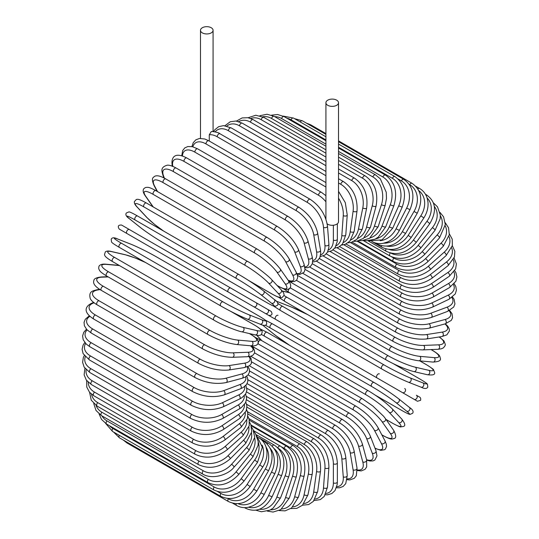 <?xml version="1.0" encoding="UTF-8"?>
<svg xmlns="http://www.w3.org/2000/svg" width="539" height="539" viewBox="0 0 539 539"><rect width="100%" height="100%" fill="white"/><g stroke="black" fill="none" stroke-linecap="round" stroke-linejoin="round"><path stroke-width="0.81" d="M308.369 338.276A2.331 1.347 -60 0 1 308.342 338.263L417.462 401.259L420.575 400.329C421.363 397.27 418.803 396.744 419.686 397.155L416.371 395.242A2.331 1.907 120 0 1 416.856 398.213A2.331 1.907 120 0 1 414.04 399.284L409.687 396.771A2.331 1.347 120 0 0 409.701 396.778M209.267 134.817L211.234 131.644L211.827 131.449C216.334 132.008 219.056 132.789 220 133.78A2.331 1.347 -60 0 0 218.201 134.406A2.331 1.347 -60 0 0 217.177 136.751A21.008 12.127 -120 0 0 209.267 134.817L209.267 141.056M202.327 27.738A6.3 3.638 0 0 0 200.481 30.312A6.3 3.638 0 0 0 204.369 33.674A6.3 3.638 0 0 0 211.234 32.886A6.3 3.638 0 0 0 213.08 30.312A6.3 3.638 0 0 0 209.193 26.95A6.3 3.638 0 0 0 202.327 27.738M327.186 223.847A6.3 3.638 0 0 0 336.673 224.231A6.3 3.638 0 0 0 338.519 221.657L338.519 102.733A6.3 3.638 0 0 0 334.631 99.371A6.3 3.638 0 0 0 327.766 100.16A6.3 3.638 0 0 0 325.92 102.733A6.3 3.638 0 0 0 329.807 106.095A6.3 3.638 0 0 0 336.673 105.307A6.3 3.638 0 0 0 338.519 102.733M228.32 292.057L126.982 233.549A2.331 1.347 -60 0 1 126.982 230.854A2.331 1.347 -60 0 1 129.313 229.506L230.658 288.015A2.331 1.347 120 0 0 228.32 289.362A2.331 1.347 120 0 0 228.32 292.057L253.68 306.698A2.331 1.907 -60 0 0 256.497 305.633A2.331 1.907 -60 0 0 256.012 302.655L271.023 311.32M265.35 313.435L253.68 306.698L265.35 313.435A2.331 1.907 -60 0 0 268.166 312.371A2.331 1.907 -60 0 0 267.688 309.393L271.117 311.38C272.828 314.19 272.04 315.531 268.752 315.396L265.35 313.435M126.982 233.549L260.997 310.922A2.331 1.347 120 0 0 261.017 310.936L159.659 252.414A2.331 1.347 120 0 0 159.685 252.427M246.579 391.927L321.338 435.094C331.101 441.791 336.444 451.042 337.36 462.839L337.36 481.9A2.331 1.347 180 0 1 335.918 483.146A2.331 1.347 180 0 1 333.371 482.856L333.371 463.796A21.008 12.127 -120 0 0 318.522 438.066L246.438 396.448M326.041 493.414A21.008 12.127 -120 0 0 333.371 482.856M321.338 435.094A2.331 1.347 120 0 0 319.539 435.714A2.331 1.347 120 0 0 318.522 438.066M337.36 462.839A2.331 1.347 180 0 1 335.918 464.086A2.331 1.347 180 0 1 333.371 463.796M336.424 487.782L339.617 487.795L343.121 486.461L345.755 483.611L347.237 475.513A2.331 1.462 175.5 0 1 345.856 476.988A2.331 1.462 175.5 0 1 343.262 476.813L341.827 458.655A21.008 11.023 -124.2 0 0 325.677 433.74L246.862 388.242M336.767 486.683A21.008 11.023 -124.2 0 0 343.262 476.813M347.237 475.513L345.795 457.355A2.331 1.462 175.5 0 1 344.414 458.83A2.331 1.462 175.5 0 1 341.827 458.655M345.795 457.355C344.057 446.151 338.283 437.23 328.487 430.607A2.331 1.347 120 0 0 326.621 431.301A2.331 1.347 120 0 0 325.677 433.74M347.096 479.703L349.831 479.919L354.258 478.342L356.333 475.701L357.02 468.155A2.331 1.563 170.5 0 1 355.727 469.867A2.331 1.563 170.5 0 1 353.092 469.813L350.222 452.699A21.008 9.837 -128 0 0 332.792 428.721L247.913 379.719M347.21 478.848A21.008 9.837 -128 0 0 353.092 469.813M357.02 468.155L354.15 451.042A2.331 1.563 170.5 0 1 352.863 452.753A2.331 1.563 170.5 0 1 350.222 452.699M354.15 451.042C351.596 440.511 345.405 431.968 335.581 425.426A2.331 1.347 120 0 0 333.654 426.201A2.331 1.347 120 0 0 332.792 428.721M357.263 470.5L361.238 470.931L365.031 469.361L366.675 466.909L366.628 459.888A2.331 1.651 165 0 1 365.462 461.835A2.331 1.651 165 0 1 362.781 461.91L358.509 445.969A21.008 8.577 -131.6 0 0 339.806 423.041L249.577 370.947M357.229 469.887A21.008 8.577 -131.6 0 0 362.781 461.91M366.628 459.888L362.356 443.947A2.331 1.651 165 0 1 361.191 445.888A2.331 1.651 165 0 1 358.509 445.969M362.356 443.947C359.001 434.151 352.405 426.039 342.568 419.605A2.331 1.347 120 0 0 340.574 420.454A2.331 1.347 120 0 0 339.806 423.041M366.682 460.104L369.963 461L373.001 460.906L374.874 460.043L376.97 455.9L375.986 450.772A2.331 1.725 158.9 0 1 374.982 452.942A2.331 1.725 158.9 0 1 372.254 453.164L366.608 438.51A21.008 7.25 -134.9 0 0 346.678 416.748L251.814 361.986M366.574 459.693A21.008 7.25 -134.9 0 0 372.254 453.164M375.986 450.772L370.34 436.125A2.331 1.725 158.9 0 1 369.343 438.295A2.331 1.725 158.9 0 1 366.608 438.51M370.34 436.125C366.203 427.137 359.223 419.483 349.393 413.184A2.331 1.347 120 0 0 347.338 414.107A2.331 1.347 120 0 0 346.678 416.748M375.043 448.333L380.817 450.341L384.543 449.735L385.459 448.98L386.53 446.454L386.308 444.123L385.008 440.882A2.331 1.792 152.2 0 1 384.219 443.267A2.331 1.792 152.2 0 1 381.45 443.637L374.477 430.391A21.008 5.868 -138.1 0 0 353.341 409.896L254.603 352.883M374.949 448.091A21.008 5.868 -138.1 0 0 381.45 443.637M385.008 440.882L378.034 427.636A2.331 1.792 152.2 0 1 377.246 430.021A2.331 1.792 152.2 0 1 374.477 430.391M378.034 427.636C373.15 419.51 365.813 412.362 356.003 406.204A2.331 1.347 120 0 0 353.894 407.208A2.331 1.347 120 0 0 353.341 409.896M356.003 406.204L254.664 347.695A2.331 1.347 120 0 0 253.162 348.046M381.801 434.784L382.865 435.397A2.331 1.347 120 0 0 383.128 435.64C392.298 440.525 391.833 438.766 393.908 438.591C396.381 438.194 396.293 435.424 393.632 430.284A2.331 1.839 144.9 0 1 393.093 432.878A2.331 1.839 144.9 0 1 390.29 433.403L382.036 421.666A21.008 4.44 -141.2 0 0 359.756 402.518L258.417 344.01A21.008 4.44 -141.2 0 0 257.864 343.7M382.865 435.397A21.008 4.44 -141.2 0 0 390.29 433.403M393.632 430.284L385.378 418.547A2.331 1.839 144.9 0 1 384.846 421.134A2.331 1.839 144.9 0 1 382.036 421.666M385.378 418.547L383.6 416.249L372.793 405.975L362.349 398.725A2.331 1.347 120 0 0 360.18 399.81A2.331 1.347 120 0 0 359.756 402.518M362.349 398.725L261.011 340.21A2.331 1.347 120 0 0 258.841 341.302A2.331 1.347 120 0 0 258.417 344.01M385.991 419.416L392.379 423.102A2.331 1.347 120 0 0 392.56 423.25C397.957 426.086 400.666 427.292 400.686 426.875L403.361 426.477C405.658 425.951 405.126 423.486 401.771 419.079A2.331 1.88 137 0 1 401.542 421.842A2.331 1.88 137 0 1 398.712 422.549L389.246 412.402A21.008 2.978 -144.2 0 0 365.866 394.689L264.528 336.181A21.008 2.978 -144.2 0 0 261.449 334.51M392.379 423.102A21.008 2.978 -144.2 0 0 398.712 422.549M256.908 335.245A21.008 2.978 -144.2 0 0 258.194 336.74L261.927 340.742M401.771 419.079L392.304 408.933A2.331 1.88 137 0 1 392.069 411.695A2.331 1.88 137 0 1 389.246 412.402M368.575 390.943A2.331 1.347 120 0 0 368.386 390.795A2.331 1.347 120 0 0 366.163 391.974A2.331 1.347 120 0 0 365.866 394.689M267.229 332.435A2.331 1.347 120 0 0 267.048 332.287A2.331 1.347 120 0 0 264.817 333.466A2.331 1.347 120 0 0 264.528 336.181M256.746 335.218L257.837 336.457A2.331 1.88 -43 0 0 258.194 336.74M375.319 395.175L401.339 410.192A2.331 1.347 120 0 0 401.434 410.26C408.65 414.363 409.627 414.35 410.058 414.39L412.658 413.278C413.784 411.486 412.685 409.519 409.37 407.363A2.331 1.9 128.6 0 1 409.478 410.26A2.331 1.9 128.6 0 1 406.649 411.142L396.037 402.667A21.008 1.496 -147.1 0 0 371.634 386.463L270.295 327.955A21.008 1.496 -147.1 0 0 265.235 325.206M409.175 407.235A2.331 1.9 128.6 0 1 409.37 407.363L398.759 398.887A2.331 1.9 128.6 0 1 398.873 401.784A2.331 1.9 128.6 0 1 396.037 402.667M401.339 410.192A21.008 1.496 -147.1 0 0 406.649 411.142M262.749 325.051A21.008 1.496 -147.1 0 0 264.986 327.011L275.597 335.48A21.008 1.496 -147.1 0 0 289.901 345.486M373.958 382.441L272.822 324.047A2.331 1.347 120 0 0 272.727 323.979L374.066 382.488A2.331 1.347 120 0 1 374.16 382.555A21.008 1.496 32.9 0 1 398.564 398.759A2.331 1.9 128.6 0 1 398.759 398.887C391.968 393.665 383.741 388.195 374.066 382.488A2.331 1.347 120 0 0 371.782 383.748A2.331 1.347 120 0 0 371.634 386.463M265.424 320.213L272.727 323.979A2.331 1.347 120 0 0 270.443 325.239A2.331 1.347 120 0 0 270.295 327.955M262.634 325.024L264.797 326.877A2.331 1.9 -51.4 0 0 264.986 327.011M275.234 335.191A2.331 1.9 -51.4 0 0 275.402 335.352A2.331 1.9 -51.4 0 0 275.597 335.48M409.687 396.771L402.363 392.547A2.331 1.907 120 0 0 405.187 391.476A2.331 1.907 120 0 0 404.701 388.504M271.299 316.871A2.331 1.907 -60 0 0 271.312 316.885L308.342 338.263M379.341 373.864A2.331 1.347 120 0 0 377.01 375.211A2.331 1.347 120 0 0 377.01 377.906L275.665 319.398A2.331 1.347 120 0 1 275.665 316.703A2.331 1.347 120 0 1 278.003 315.355M271.312 316.885L267.896 314.911M277.821 303.417A21.008 1.496 27.1 0 0 282.732 306.415L384.071 364.923A21.008 1.496 27.1 0 0 410.307 377.96L422.947 382.906A2.331 1.9 111.4 0 1 423.6 385.803A2.331 1.9 111.4 0 1 421.033 387.157C424.557 388.956 426.814 388.915 427.804 387.049L427.467 384.24C427.218 383.889 426.74 383.034 419.578 378.836A2.331 1.347 120 0 0 419.47 378.789L393.443 363.758M422.947 382.906A21.008 1.496 27.1 0 0 419.47 378.789M381.747 368.952L280.61 310.565A2.331 1.347 120 0 1 280.502 310.511L381.841 369.02A2.331 1.347 120 0 0 381.949 369.074A21.008 1.496 -152.9 0 0 408.185 382.104M307.729 314.641A21.008 1.496 27.1 0 0 291.895 307.25L279.256 302.298A21.008 1.496 27.1 0 0 276.446 301.335M410.307 377.96A2.331 1.9 111.4 0 1 410.954 380.857A2.331 1.9 111.4 0 1 408.394 382.205L421.033 387.157M384.071 364.923A2.331 1.347 120 0 0 381.794 366.412A2.331 1.347 120 0 0 381.841 369.02C391.624 374.544 400.47 378.937 408.394 382.205M282.732 306.415A2.331 1.347 120 0 0 280.448 307.904A2.331 1.347 120 0 0 280.502 310.511L273.576 306.064M279.256 302.298A2.331 1.9 -68.6 0 0 279.047 302.197L276.366 301.254M291.895 307.25A2.331 1.9 -68.6 0 0 291.687 307.149A2.331 1.9 -68.6 0 0 291.464 307.082M283.986 295.48A21.008 2.978 24.2 0 0 286.97 297.312L388.309 355.821A21.008 2.978 24.2 0 0 415.333 367.207L428.855 370.333A2.331 1.88 103 0 1 429.664 373.136A2.331 1.88 103 0 1 427.38 374.72C432.878 375.427 435.283 374.652 434.589 372.395L433.592 369.882C433.942 369.653 431.544 367.915 426.389 364.66A2.331 1.347 120 0 0 426.167 364.573L419.78 360.881M428.855 370.333A21.008 2.978 24.2 0 0 426.167 364.573M289.625 292.785L284.282 291.545A21.008 2.978 24.2 0 0 282.355 291.181M415.333 367.207A2.331 1.88 103 0 1 416.142 370.01A2.331 1.88 103 0 1 413.864 371.593L427.38 374.72M388.309 355.821A2.331 1.347 120 0 0 386.099 357.431A2.331 1.347 120 0 0 386.2 359.951C396.131 365.435 405.348 369.316 413.864 371.593M286.97 297.312A2.331 1.347 120 0 0 284.76 298.923A2.331 1.347 120 0 0 284.855 301.442L386.2 359.951M284.282 291.545A2.331 1.88 -77 0 0 283.864 291.383L282.254 291.06M290.144 287.779A21.008 4.44 21.2 0 0 290.696 288.102L392.035 346.611A21.008 4.44 21.2 0 0 419.753 356.34L434.05 357.613A2.331 1.839 95.1 0 1 434.993 360.308A2.331 1.839 95.1 0 1 433.012 362.067C438.8 361.804 441.239 360.497 440.343 358.152C439.46 356.266 441.219 355.794 432.399 350.289A2.331 1.347 120 0 0 432.056 350.188L430.991 349.575M434.05 357.613A21.008 4.44 21.2 0 0 432.056 350.188M419.753 356.34A2.331 1.839 95.1 0 1 420.696 359.028A2.331 1.839 95.1 0 1 418.722 360.786L433.012 362.067M392.035 346.611A2.331 1.347 120 0 0 389.899 348.335A2.331 1.347 120 0 0 390.041 350.761C400.133 356.212 409.687 359.553 418.722 360.786M290.696 288.102A2.331 1.347 120 0 0 288.56 289.827A2.331 1.347 120 0 0 288.702 292.253L390.041 350.761M296.47 280.361L395.215 337.374A21.008 5.868 18.1 0 0 423.533 345.425L438.49 344.839A21.008 5.868 18.1 0 0 439.096 336.983M438.49 344.839A2.331 1.792 87.8 0 1 439.554 347.426A2.331 1.792 87.8 0 1 437.884 349.306L441.34 348.807L443.469 347.83L445.126 345.64L445.315 344.468L443.981 340.944L439.352 336.942M423.533 345.425A2.331 1.792 87.8 0 1 424.597 348.005A2.331 1.792 87.8 0 1 422.92 349.885L437.884 349.306M395.215 337.374A2.331 1.347 120 0 0 393.16 339.186A2.331 1.347 120 0 0 393.349 341.524C403.583 346.934 413.447 349.723 422.92 349.885M291.559 281.533A2.331 1.347 120 0 0 292.01 283.015L393.349 341.524M302.958 273.401L397.816 328.17A21.008 7.25 14.9 0 0 426.632 334.551L442.142 332.118A21.008 7.25 14.9 0 0 444.951 323.932M442.142 332.118A2.331 1.725 81.1 0 1 443.321 334.591A2.331 1.725 81.1 0 1 441.94 336.538L446.871 334.834L449.411 330.946L449.216 328.891L447.781 326.21L445.362 323.818M426.632 334.551A2.331 1.725 81.1 0 1 427.811 337.023A2.331 1.725 81.1 0 1 426.43 338.977L441.94 336.538M397.816 328.17A2.331 1.347 120 0 0 395.862 330.063A2.331 1.347 120 0 0 396.084 332.307C406.46 337.663 416.573 339.887 426.43 338.977M309.595 266.98L399.83 319.075A21.008 8.577 11.6 0 0 429.037 323.804L444.978 319.533A21.008 8.577 11.6 0 0 449.108 310.74M444.978 319.533A2.331 1.651 75 0 1 446.252 321.898A2.331 1.651 75 0 1 445.153 323.878L451.258 320.409L452.558 317.761L452.026 313.691L449.661 310.464M429.037 323.804A2.331 1.651 75 0 1 430.311 326.169A2.331 1.651 75 0 1 429.212 328.15L445.153 323.878M399.83 319.075A2.331 1.347 120 0 0 397.977 321.035A2.331 1.347 120 0 0 398.24 323.184C408.724 328.487 419.052 330.137 429.212 328.15M316.366 261.152L401.238 310.161A21.008 9.837 8 0 0 430.722 313.267L446.979 307.19A21.008 9.837 8 0 0 451.864 297.582M446.979 307.19A2.331 1.563 69.5 0 1 448.34 309.453A2.331 1.563 69.5 0 1 447.511 311.421L453.697 307.055L454.95 303.942L454.101 299.313L452.544 297.056M430.722 313.267A2.331 1.563 69.5 0 1 432.089 315.524A2.331 1.563 69.5 0 1 431.254 317.498L447.511 311.421M401.238 310.161A2.331 1.347 120 0 0 399.493 312.169A2.331 1.347 120 0 0 399.79 314.224C410.361 319.459 420.851 320.55 431.254 317.498M323.218 255.985L402.033 301.49A21.008 11.023 4.2 0 0 431.685 303.012L448.125 295.183A21.008 11.023 4.2 0 0 453.427 284.619M448.125 295.183A2.331 1.462 64.5 0 1 449.573 297.339A2.331 1.462 64.5 0 1 448.987 299.273L455.26 293.937L456.412 290.231L455.819 286.532L454.209 283.77M431.685 303.012A2.331 1.462 64.5 0 1 433.134 305.168A2.331 1.462 64.5 0 1 432.547 307.102L448.987 299.273M402.033 301.49A2.331 1.347 120 0 0 400.389 303.524A2.331 1.347 120 0 0 400.72 305.492C411.358 310.659 421.97 311.198 432.547 307.102M330.117 251.511L402.202 293.128A21.008 12.127 0 0 0 431.907 293.128L448.414 283.602A21.008 12.127 0 0 0 453.892 271.966M448.414 283.602A2.331 1.347 60 0 1 449.937 285.657A2.331 1.347 60 0 1 449.58 287.523L455.886 281.223L456.904 276.898L455.92 272.707L454.714 270.726M431.907 293.128A2.331 1.347 60 0 1 433.437 295.183A2.331 1.347 60 0 1 433.08 297.056L449.58 287.523M402.202 293.128A2.331 1.347 120 0 0 400.672 295.183A2.331 1.347 120 0 0 401.036 297.056C411.715 302.163 422.394 302.163 433.08 297.056M337.003 247.765L401.744 285.144A21.008 13.138 -4.5 0 0 431.395 283.682L447.842 272.525A21.008 13.138 -4.5 0 0 453.292 259.704M447.842 272.525A2.331 1.226 55.8 0 1 449.438 274.486A2.331 1.226 55.8 0 1 449.29 276.271L455.623 268.887L456.398 263.908L454.094 258.006M431.395 283.682A2.331 1.226 55.8 0 1 432.992 285.643A2.331 1.226 55.8 0 1 432.851 287.428L449.29 276.271M401.744 285.144A2.331 1.347 120 0 0 400.336 287.199A2.331 1.347 120 0 0 400.72 288.978C411.425 294.024 422.131 293.512 432.851 287.428M343.835 244.78L400.666 277.592A21.008 14.048 -9.5 0 0 430.149 274.742L446.407 262.048A21.008 14.048 -9.5 0 0 451.655 247.893M446.407 262.048A2.331 1.091 52 0 1 448.071 263.915A2.331 1.091 52 0 1 448.131 265.606L454.451 256.982L454.862 251.342L452.329 245.717M430.149 274.742A2.331 1.091 52 0 1 431.82 276.608A2.331 1.091 52 0 1 431.874 278.299L448.131 265.606M400.666 277.592A2.331 1.347 120 0 0 399.379 279.64A2.331 1.347 120 0 0 399.79 281.324C410.496 286.324 421.195 285.313 431.874 278.299M350.545 242.577L398.981 270.538A21.008 14.856 -15 0 0 428.182 266.387L444.123 252.252A21.008 14.856 -15 0 0 448.974 236.594M444.123 252.252A2.331 0.95 48.4 0 1 445.861 254.024A2.331 0.95 48.4 0 1 446.097 255.594L452.356 245.582L452.228 239.168L449.398 233.933M428.182 266.387A2.331 0.95 48.4 0 1 429.913 268.159A2.331 0.95 48.4 0 1 430.156 269.729L446.097 255.594M398.981 270.538A2.331 1.347 120 0 0 397.809 272.559A2.331 1.347 120 0 0 398.24 274.156C408.946 279.101 419.585 277.632 430.156 269.729M357.094 241.169L396.691 264.029A21.008 15.543 -21.1 0 0 425.5 258.68L441.01 243.204A21.008 15.543 -21.1 0 0 445.214 225.868M441.01 243.204A2.331 0.808 45.1 0 1 442.809 244.888A2.331 0.808 45.1 0 1 443.226 246.323L449.317 234.755L448.522 227.748L445.275 222.762M425.5 258.68A2.331 0.808 45.1 0 1 427.299 260.357A2.331 0.808 45.1 0 1 427.717 261.799L443.226 246.323M396.691 264.029A2.331 1.347 120 0 0 396.084 267.512C406.777 272.431 417.321 270.524 427.717 261.799M391.597 256.833L393.82 258.114A21.008 16.116 -27.8 0 0 422.131 251.673L437.095 234.977A21.008 16.116 -27.8 0 0 440.35 215.789M437.095 234.977A2.331 0.654 41.9 0 1 438.955 236.567A2.331 0.654 41.9 0 1 439.528 237.861L445.308 224.574L443.563 216.799L439.912 212.319M422.131 251.673A2.331 0.654 41.9 0 1 423.998 253.256A2.331 0.654 41.9 0 1 424.57 254.549L439.528 237.861M393.82 258.114A2.331 1.347 120 0 0 393.349 261.462C404.021 266.347 414.43 264.043 424.57 254.549M390.95 253.155A21.008 16.568 -35.1 0 0 418.102 245.413L432.399 227.633A21.008 16.568 -35.1 0 0 434.333 206.437M432.399 227.633A2.331 0.492 38.8 0 1 434.319 229.129A2.331 0.492 38.8 0 1 435.04 230.274L440.181 218.794L440.309 214.953L437.493 206.848L433.302 202.772M418.102 245.413A2.331 0.492 38.8 0 1 420.029 246.909A2.331 0.492 38.8 0 1 420.75 248.055L435.04 230.274M390.276 252.986A2.331 1.347 120 0 0 390.041 256.038C400.693 260.903 410.934 258.242 420.75 248.055M389.171 249.483A21.008 16.891 -43 0 0 413.44 239.97L426.962 221.233L429.799 223.611C437.041 211.14 435.903 201.532 426.389 194.781A2.331 1.347 120 0 0 425.709 194.7M426.962 221.233A21.008 16.891 -43 0 0 427.124 197.968M413.44 239.97L416.283 242.348L429.799 223.611M386.012 248.957A2.331 1.347 120 0 0 386.2 251.289C396.832 256.146 406.857 253.162 416.283 242.348M386.861 246.134A21.008 17.086 -51.4 0 0 408.185 235.361L420.824 215.809L423.849 217.924C427.124 212.696 428.492 207.353 427.959 201.903L427.003 197.591C425.554 193.555 423.081 190.51 419.578 188.468A2.331 1.347 120 0 0 417.873 189M420.824 215.809A21.008 17.086 -51.4 0 0 418.749 190.563M408.185 235.361L411.203 237.477L423.849 217.924M381.403 245.703A2.331 1.347 120 0 0 381.841 247.253C392.453 252.097 402.242 248.843 411.203 237.477M383.876 243.163A21.008 17.154 -60 0 0 402.363 231.635L414.04 211.423L417.226 213.262C423.256 200.043 421.518 190.058 412.018 183.307A2.331 1.347 120 0 0 409.687 184.655L409.256 184.405M414.04 211.423A21.008 17.154 -60 0 0 409.687 184.655M309.507 124.913A2.331 1.347 -60 0 1 310.68 124.799L325.92 133.591M402.363 231.635L405.557 233.475L417.226 213.262M376.559 243.251A2.331 1.347 120 0 0 377.01 243.951C387.608 248.796 397.122 245.306 405.557 233.475M380.123 240.704A21.008 17.086 -68.6 0 0 396.037 228.819L406.649 208.094L409.99 209.651C415.347 196.209 413.278 186.103 403.772 179.339A2.331 1.347 120 0 0 401.339 180.868L398.105 178.995M406.649 208.094A21.008 17.086 -68.6 0 0 401.339 180.868M300.236 121.949A2.331 1.347 -60 0 1 302.433 120.83L325.92 134.393M396.037 228.819L399.379 230.375L409.99 209.651M375.582 238.885A21.008 16.891 -77 0 0 389.246 226.932L398.712 205.858L402.195 207.124C406.851 193.555 404.418 183.381 394.898 176.597A2.331 1.347 120 0 0 392.379 178.308L338.519 147.214M398.712 205.858A21.008 16.891 -77 0 0 392.379 178.308M325.92 139.938L291.033 119.799A2.331 1.347 -60 0 1 293.553 118.088L325.92 136.778M291.033 119.799A21.008 16.891 -77 0 0 286.964 118.236M389.246 226.932L392.722 228.199L402.195 207.124M370.3 237.827A21.008 16.568 -84.9 0 0 382.036 225.989L390.29 204.719A2.331 0.492 21.2 0 0 392.547 205.642A2.331 0.492 21.2 0 0 393.894 205.689C397.809 192.093 394.999 181.899 385.459 175.108A2.331 1.347 120 0 0 382.865 177.001L338.519 151.398M390.29 204.719A21.008 16.568 -84.9 0 0 382.865 177.001M325.92 144.122L281.52 118.492A2.331 1.347 -60 0 1 284.12 116.599L325.92 140.733M281.52 118.492A21.008 16.568 -84.9 0 0 274.708 116.66M382.036 225.989A2.331 0.492 21.2 0 0 384.294 226.906A2.331 0.492 21.2 0 0 385.641 226.959L393.894 205.689M364.364 237.618A21.008 16.116 -92.2 0 0 374.477 225.996L381.45 204.699A2.331 0.654 18.1 0 0 383.755 205.514A2.331 0.654 18.1 0 0 385.163 205.366L386.49 198.46L386.241 192.221L380.312 178.833L375.535 174.872A2.331 1.347 120 0 0 372.873 176.947L338.519 157.118M381.45 204.699A21.008 16.116 -92.2 0 0 372.873 176.947M325.92 149.842L271.535 118.439A2.331 1.347 -60 0 1 274.196 116.363L325.92 146.224M271.535 118.439A21.008 16.116 -92.2 0 0 262.756 116.801M374.477 225.996A2.331 0.654 18.1 0 0 376.781 226.818A2.331 0.654 18.1 0 0 378.189 226.663L385.163 205.366M357.869 238.299A21.008 15.543 -98.9 0 0 366.608 226.953L372.254 205.79A2.331 0.808 14.9 0 0 374.612 206.504A2.331 0.808 14.9 0 0 376.06 206.147C378.425 192.78 374.8 182.694 365.199 175.896A2.331 1.347 120 0 0 362.484 178.16L338.519 164.328M372.254 205.79A21.008 15.543 -98.9 0 0 362.484 178.16M325.92 157.051L261.139 119.651A2.331 1.347 -60 0 1 263.861 117.387L325.92 153.217M261.139 119.651A21.008 15.543 -98.9 0 0 250.716 118.479M366.608 226.953A2.331 0.808 14.9 0 0 368.966 227.674A2.331 0.808 14.9 0 0 370.414 227.31L376.06 206.147M350.929 239.895A21.008 14.856 -105 0 0 358.509 228.859L362.781 207.98A2.331 0.95 11.6 0 0 365.179 208.6A2.331 0.95 11.6 0 0 366.661 208.02C368.211 194.916 364.169 184.965 354.527 178.173A2.331 1.347 120 0 0 351.765 180.619L338.519 172.972M362.781 207.98A21.008 14.856 -105 0 0 351.765 180.619M325.92 165.695L250.426 122.11A2.331 1.347 -60 0 1 253.189 119.658L325.92 161.653M250.426 122.11A21.008 14.856 -105 0 0 238.703 121.598M358.509 228.859A2.331 0.95 11.6 0 0 360.908 229.473A2.331 0.95 11.6 0 0 362.39 228.9L366.661 208.02M343.646 242.388A21.008 14.048 -110.5 0 0 350.222 231.689L353.092 211.268A2.331 1.091 8 0 0 355.538 211.78A2.331 1.091 8 0 0 357.027 210.985C357.761 198.224 353.288 188.455 343.606 181.677A2.331 1.347 120 0 0 341.942 182.169A2.331 1.347 120 0 0 340.816 184.311L338.519 182.984M353.092 211.268A21.008 14.048 -110.5 0 0 340.816 184.311M325.92 175.707L239.471 125.803A2.331 1.347 -60 0 1 240.603 123.66A2.331 1.347 -60 0 1 242.267 123.168L325.92 171.469M239.471 125.803A21.008 14.048 -110.5 0 0 226.825 126.072M350.222 231.689A2.331 1.091 8 0 0 352.674 232.201A2.331 1.091 8 0 0 354.163 231.406L357.027 210.985M336.107 245.771A21.008 13.138 -115.5 0 0 341.827 235.428L343.262 215.613A21.008 13.138 -115.5 0 0 338.519 198.177M343.262 215.613A2.331 1.226 4.2 0 0 345.762 216.018A2.331 1.226 4.2 0 0 347.237 215L345.304 202.651L338.519 191.332M325.92 187.013L228.361 130.694A2.331 1.347 -60 0 1 229.446 128.444A2.331 1.347 -60 0 1 231.177 127.891L325.92 182.586M228.361 130.694A21.008 13.138 -115.5 0 0 215.162 131.799M341.827 235.428A2.331 1.226 4.2 0 0 344.32 235.833A2.331 1.226 4.2 0 0 345.795 234.815L347.237 215M325.92 201.808A21.008 12.127 -120 0 0 318.522 195.259L217.177 136.751M328.413 249.981A21.008 12.127 -120 0 0 333.371 240.05L333.371 225.235M333.371 240.05A2.331 1.347 0 0 0 335.918 240.34A2.331 1.347 0 0 0 337.36 239.094L337.192 241.728L335.009 247.778L331.862 250.723L327.597 252.003M325.92 195.684L321.338 192.288A2.331 1.347 120 0 0 319.539 192.915A2.331 1.347 120 0 0 318.522 195.259M310.161 199.302A2.331 1.347 120 0 0 308.295 200.003A2.331 1.347 120 0 0 307.351 202.442L206.006 143.933A2.331 1.347 -60 0 1 206.956 141.494A2.331 1.347 -60 0 1 208.822 140.794L310.161 199.302C319.957 205.932 325.724 214.852 327.469 226.057A2.331 1.462 -4.5 0 1 326.088 227.532A2.331 1.462 -4.5 0 1 323.501 227.357A21.008 11.023 -124.2 0 0 307.351 202.442M320.617 254.967A21.008 11.023 -124.2 0 0 324.936 245.514L323.501 227.357M206.006 143.933A21.008 11.023 -124.2 0 0 192.847 146.797M324.936 245.514A2.331 1.462 -4.5 0 0 327.53 245.69A2.331 1.462 -4.5 0 0 328.905 244.214L327.469 226.057M299.071 207.394A2.331 1.347 120 0 0 297.137 208.162A2.331 1.347 120 0 0 296.275 210.682L194.936 152.173A2.331 1.347 -60 0 1 195.798 149.653A2.331 1.347 -60 0 1 197.725 148.885L299.071 207.394C308.887 213.936 315.079 222.472 317.639 233.01A2.331 1.563 -9.5 0 1 316.346 234.714A2.331 1.563 -9.5 0 1 313.711 234.667A21.008 9.837 -128 0 0 296.275 210.682M312.775 260.654A21.008 9.837 -128 0 0 316.575 251.78L313.711 234.667M194.936 152.173A21.008 9.837 -128 0 0 182.445 155.993M316.575 251.78A2.331 1.563 -9.5 0 0 319.216 251.834A2.331 1.563 -9.5 0 0 320.503 250.123L317.639 233.01M288.143 216.496A2.331 1.347 120 0 0 286.155 217.345A2.331 1.347 120 0 0 285.387 219.932L184.042 161.424A2.331 1.347 -60 0 1 184.81 158.837A2.331 1.347 -60 0 1 186.804 157.988L288.143 216.496C297.979 222.93 304.575 231.042 307.931 240.839A2.331 1.651 -15 0 1 306.765 242.779A2.331 1.651 -15 0 1 304.084 242.853A21.008 8.577 -131.6 0 0 285.387 219.932M304.885 266.92A21.008 8.577 -131.6 0 0 308.355 258.801L304.084 242.853M184.042 161.424A21.008 8.577 -131.6 0 0 172.837 166.383M308.355 258.801A2.331 1.651 -15 0 0 311.037 258.72A2.331 1.651 -15 0 0 312.202 256.78L307.931 240.839M277.477 226.542A2.331 1.347 120 0 0 275.422 227.465A2.331 1.347 120 0 0 274.755 230.113L173.417 171.604A2.331 1.347 -60 0 1 174.084 168.956A2.331 1.347 -60 0 1 176.132 168.033L277.477 226.542C287.307 232.848 294.287 240.495 298.424 249.483A2.331 1.725 -21.1 0 1 297.42 251.652A2.331 1.725 -21.1 0 1 294.692 251.868A21.008 7.25 -134.9 0 0 274.755 230.113M296.841 273.596A21.008 7.25 -134.9 0 0 300.338 266.522L294.692 251.868M173.417 171.604A21.008 7.25 -134.9 0 0 163.64 176.213L164.402 178.173M300.338 266.522A2.331 1.725 -21.1 0 0 303.066 266.306A2.331 1.725 -21.1 0 0 304.063 264.137L298.424 249.483M163.64 176.213A2.331 1.725 158.9 0 1 163.014 175.505L163.957 177.944M267.142 237.45A2.331 1.347 120 0 0 265.026 238.46A2.331 1.347 120 0 0 264.474 241.142L163.135 182.633A2.331 1.347 -60 0 1 163.688 179.952A2.331 1.347 -60 0 1 165.796 178.941L267.142 237.45C276.945 243.615 284.289 250.756 289.167 258.882A2.331 1.792 -27.8 0 1 288.378 261.274A2.331 1.792 -27.8 0 1 285.609 261.637A21.008 5.868 -138.1 0 0 264.474 241.142M288.17 280.253A21.008 5.868 -138.1 0 0 292.583 274.883L285.609 261.637M163.135 182.633A21.008 5.868 -138.1 0 0 154.558 185.982L157.509 191.581M292.583 274.883A2.331 1.792 -27.8 0 0 295.352 274.519A2.331 1.792 -27.8 0 0 296.147 272.128L289.167 258.882M154.558 185.982A2.331 1.792 152.2 0 1 153.992 185.396L157.132 191.365M257.218 249.146A2.331 1.347 120 0 0 255.041 250.237A2.331 1.347 120 0 0 254.617 252.946L153.278 194.438A2.331 1.347 -60 0 1 153.703 191.729A2.331 1.347 -60 0 1 155.872 190.638L257.218 249.146C266.98 255.156 274.654 261.765 280.24 268.968A2.331 1.839 -35.1 0 1 279.707 271.562A2.331 1.839 -35.1 0 1 276.898 272.087A21.008 4.44 -141.2 0 0 254.617 252.946M277.086 285.448L277.726 285.818A21.008 4.44 -141.2 0 0 285.151 283.831L276.898 272.087M153.278 194.438A21.008 4.44 -141.2 0 0 145.853 196.432L153.258 206.963M285.151 283.831A2.331 1.839 -35.1 0 0 287.961 283.298A2.331 1.839 -35.1 0 0 288.493 280.711L280.24 268.968M277.726 285.818A2.331 1.347 120 0 0 277.989 286.061C285.272 289.948 285.697 289.463 288.176 289.241C289.841 288.399 290.636 287.577 290.561 286.782C290.979 285.219 290.285 283.197 288.493 280.711M145.853 196.432A2.331 1.839 144.9 0 1 145.368 195.994L152.961 206.794M247.967 261.684A2.331 1.347 120 0 0 247.778 261.536A2.331 1.347 120 0 0 245.555 262.709A2.331 1.347 120 0 0 245.258 265.431L143.92 206.922A2.331 1.347 -60 0 1 144.209 204.2A2.331 1.347 -60 0 1 146.44 203.028L247.778 261.536C256.113 266.01 270.086 277.403 271.696 279.674A2.331 1.88 -43 0 1 271.461 282.436A2.331 1.88 -43 0 1 268.638 283.137A21.008 2.978 -144.2 0 0 245.258 265.431M248.587 280.455L271.771 293.843A21.008 2.978 -144.2 0 0 278.104 293.283L268.638 283.137M143.92 206.922A21.008 2.978 -144.2 0 0 137.586 207.481L147.053 217.621A21.008 2.978 -144.2 0 0 163.876 231.211M278.104 293.283A2.331 1.88 -43 0 0 280.934 292.583A2.331 1.88 -43 0 0 281.163 289.82L271.696 279.674M271.771 293.843A2.331 1.347 120 0 0 271.952 293.991C280.63 298.808 280.853 297.589 282.059 297.541L283.986 295.46C284.322 293.93 283.379 292.05 281.163 289.82M147.053 217.621A2.331 1.88 137 0 1 146.696 217.345L154.599 224.426L163.58 231.036M137.586 207.481A2.331 1.88 137 0 1 137.229 207.198L146.696 217.345M263.403 290.797A21.008 1.496 32.9 0 0 238.999 274.594A2.331 1.347 120 0 0 238.905 274.526A2.331 1.347 120 0 0 236.621 275.786A2.331 1.347 120 0 0 236.473 278.501L135.134 219.993A2.331 1.347 -60 0 1 135.282 217.278A2.331 1.347 -60 0 1 137.566 216.018A2.331 1.347 -60 0 1 137.661 216.085L238.797 274.472M135.134 219.993A21.008 1.496 -147.1 0 0 129.825 219.043L140.436 227.519A21.008 1.496 -147.1 0 0 164.84 243.722L266.178 302.231A21.008 1.496 -147.1 0 0 271.488 303.181L260.876 294.705A21.008 1.496 -147.1 0 0 236.473 278.501M260.876 294.705A2.331 1.9 -51.4 0 0 263.712 293.822A2.331 1.9 -51.4 0 0 263.598 290.925C256.807 285.697 248.58 280.233 238.905 274.526L137.566 216.018C130.337 211.908 129.38 211.928 128.962 211.888L126.348 212.986C125.183 214.69 126.274 216.665 129.63 218.915L140.241 227.384A2.331 1.9 128.6 0 1 140.073 227.229M271.488 303.181A2.331 1.9 -51.4 0 0 274.317 302.298A2.331 1.9 -51.4 0 0 274.203 299.401L263.598 290.925M266.178 302.231A2.331 1.347 120 0 0 266.273 302.298C273.502 306.408 274.459 306.381 274.877 306.428L277.491 305.33C278.656 303.619 277.565 301.645 274.203 299.401M140.436 227.519A2.331 1.9 128.6 0 1 140.241 227.384C147.032 232.612 155.259 238.083 164.934 243.79L266.273 302.298M124.96 226.993L267.688 309.393M129.313 229.506L121.565 225.032C118.277 224.898 117.489 226.239 119.193 229.048L134.299 237.773A2.331 1.907 120 0 1 134.272 237.76M222.991 301.853A2.331 1.347 120 0 0 220.714 303.342A2.331 1.347 120 0 0 220.761 305.943A2.331 1.347 120 0 0 220.869 305.997A21.008 1.496 -152.9 0 0 247.105 319.027A2.331 1.9 -68.6 0 0 247.313 319.128A2.331 1.9 -68.6 0 0 249.874 317.781A2.331 1.9 -68.6 0 0 249.227 314.884L261.866 319.836A21.008 1.496 27.1 0 0 258.39 315.713L157.051 257.204A21.008 1.496 27.1 0 0 130.815 244.174L118.176 239.222A21.008 1.496 27.1 0 0 121.652 243.345L222.991 301.853A21.008 1.496 27.1 0 0 249.227 314.884M220.667 305.882L119.53 247.489A2.331 1.347 -60 0 1 119.422 247.435A2.331 1.347 -60 0 1 119.375 244.834A2.331 1.347 -60 0 1 121.652 243.345M259.744 323.979A2.331 1.9 -68.6 0 0 259.953 324.08A2.331 1.9 -68.6 0 0 262.52 322.733A2.331 1.9 -68.6 0 0 261.866 319.836M118.176 239.222A2.331 1.9 111.4 0 0 117.967 239.121C114.342 237.335 112.085 237.376 111.189 239.242L111.546 242.051C111.789 242.395 112.247 243.23 119.422 247.435L220.761 305.943C230.544 311.468 239.39 315.867 247.313 319.128L259.953 324.08C263.578 325.866 265.835 325.825 266.731 323.966L266.374 321.15C266.131 320.813 265.673 319.971 258.498 315.766A2.331 1.347 120 0 0 258.39 315.713M130.384 244.005A2.331 1.9 111.4 0 1 130.606 244.073A2.331 1.9 111.4 0 1 130.815 244.174M145.746 262.634A21.008 2.978 24.2 0 0 125.56 254.853L112.038 251.726A21.008 2.978 24.2 0 0 114.726 257.487L216.065 315.995A2.331 1.347 120 0 0 213.855 317.612A2.331 1.347 120 0 0 213.949 320.126C221.987 325.105 238.851 331.512 241.613 331.768A2.331 1.88 -77 0 0 243.891 330.191A2.331 1.88 -77 0 0 243.089 327.389L256.611 330.515A21.008 2.978 24.2 0 0 253.923 324.748L230.726 311.36M216.065 315.995A21.008 2.978 24.2 0 0 243.089 327.389M112.833 261.705A2.331 1.347 -60 0 1 112.611 261.617A2.331 1.347 -60 0 1 112.516 259.104A2.331 1.347 -60 0 1 114.726 257.487M241.613 331.768L255.136 334.894A2.331 1.88 -77 0 0 257.413 333.311A2.331 1.88 -77 0 0 256.611 330.515M255.136 334.894C258.174 335.703 260.276 335.581 261.435 334.524L262.271 331.808C261.711 330.737 262.655 329.942 254.145 324.835A2.331 1.347 120 0 0 253.923 324.748M145.449 262.466L135.222 257.986L125.136 254.684A2.331 1.88 103 0 1 125.56 254.853M125.136 254.684L111.62 251.558A2.331 1.88 103 0 1 112.038 251.726M119.429 265.559L106.601 264.406A21.008 4.44 21.2 0 0 108.595 271.838L209.934 330.346A2.331 1.347 120 0 0 207.798 332.071A2.331 1.347 120 0 0 207.939 334.497C218.025 339.947 227.586 343.289 236.621 344.522A2.331 1.839 -84.9 0 0 238.595 342.764A2.331 1.839 -84.9 0 0 237.652 340.069L251.949 341.349A21.008 4.44 21.2 0 0 249.955 333.917L249.314 333.547M209.934 330.346A21.008 4.44 21.2 0 0 237.652 340.069M207.939 334.497L106.601 275.988A2.331 1.347 -60 0 1 106.459 273.563A2.331 1.347 -60 0 1 108.595 271.838M236.621 344.522L250.911 345.802A2.331 1.839 -84.9 0 0 252.892 344.044A2.331 1.839 -84.9 0 0 251.949 341.349M250.911 345.802C253.963 346.112 256.065 345.694 257.211 344.556C257.932 344.219 258.242 343.121 258.147 341.261C257.09 338.997 257.305 338.391 250.298 334.025A2.331 1.347 120 0 0 249.955 333.917M119.139 265.383L105.988 264.211A2.331 1.839 95.1 0 1 106.601 264.406M108.238 276.931L101.905 277.174A21.008 5.868 18.1 0 0 103.299 286.276L204.638 344.785A2.331 1.347 120 0 0 202.59 346.604A2.331 1.347 120 0 0 202.772 348.935C213.013 354.345 222.87 357.135 232.349 357.296A2.331 1.792 -92.2 0 0 234.027 355.417A2.331 1.792 -92.2 0 0 232.956 352.836L247.913 352.257A21.008 5.868 18.1 0 0 250.359 345.748M204.638 344.785A21.008 5.868 18.1 0 0 232.956 352.836M202.772 348.935L101.433 290.427A2.331 1.347 -60 0 1 101.251 288.096A2.331 1.347 -60 0 1 103.299 286.276M232.349 357.296L247.307 356.717A2.331 1.792 -92.2 0 0 248.984 354.837A2.331 1.792 -92.2 0 0 247.913 352.257M107.854 276.709L101.116 276.972A2.331 1.792 87.8 0 1 101.905 277.174M100.065 289.598L97.99 289.928A21.008 7.25 14.9 0 0 98.886 300.695L200.225 359.203A2.331 1.347 120 0 0 198.271 361.103A2.331 1.347 120 0 0 198.493 363.34C208.869 368.703 218.982 370.926 228.839 370.01A2.331 1.725 -98.9 0 0 230.214 368.063A2.331 1.725 -98.9 0 0 229.041 365.59L244.551 363.151A21.008 7.25 14.9 0 0 248.93 356.589M200.225 359.203A21.008 7.25 14.9 0 0 229.041 365.59M198.493 363.34L97.155 304.831A2.331 1.347 -60 0 1 96.926 302.595A2.331 1.347 -60 0 1 98.886 300.695M228.839 370.01L244.342 367.578A2.331 1.725 -98.9 0 0 245.723 365.624A2.331 1.725 -98.9 0 0 244.551 363.151M99.648 289.328L97.06 289.739A2.331 1.725 81.1 0 1 97.99 289.928M94.076 302.803A21.008 8.577 11.6 0 0 95.383 314.985L196.722 373.493A2.331 1.347 120 0 0 194.869 375.454A2.331 1.347 120 0 0 195.131 377.603C205.615 382.906 215.944 384.563 226.104 382.569A2.331 1.651 -105 0 0 227.202 380.595A2.331 1.651 -105 0 0 225.929 378.23L241.87 373.958A21.008 8.577 11.6 0 0 247.165 366.891M196.722 373.493A21.008 8.577 11.6 0 0 225.929 378.23M195.131 377.603L93.786 319.095A2.331 1.347 -60 0 1 93.523 316.945A2.331 1.347 -60 0 1 95.383 314.985M226.104 382.569L242.045 378.297A2.331 1.651 -105 0 0 243.143 376.323A2.331 1.651 -105 0 0 241.87 373.958M89.885 316.319A21.008 9.837 8 0 0 92.823 329.046L194.161 387.554A2.331 1.347 120 0 0 192.41 389.562A2.331 1.347 120 0 0 192.706 391.617C203.284 396.852 213.774 397.944 224.177 394.892A2.331 1.563 -110.5 0 0 225.012 392.918A2.331 1.563 -110.5 0 0 223.645 390.66L239.902 384.583A21.008 9.837 8 0 0 245.683 376.855M194.161 387.554A21.008 9.837 8 0 0 223.645 390.66M192.706 391.617L91.367 333.109A2.331 1.347 -60 0 1 91.071 331.054A2.331 1.347 -60 0 1 92.823 329.046M224.177 394.892L240.428 388.814A2.331 1.563 -110.5 0 0 241.263 386.847A2.331 1.563 -110.5 0 0 239.902 384.583M87.116 329.929A21.008 11.023 4.2 0 0 91.219 342.757L192.558 401.265A2.331 1.347 120 0 0 190.921 403.307A2.331 1.347 120 0 0 191.244 405.267C201.889 410.435 212.494 410.974 223.072 406.878A2.331 1.462 -115.5 0 0 223.658 404.951A2.331 1.462 -115.5 0 0 222.209 402.795L238.656 394.959A21.008 11.023 4.2 0 0 244.679 386.49M192.558 401.265A21.008 11.023 4.2 0 0 222.209 402.795M191.244 405.267L89.905 346.759A2.331 1.347 -60 0 1 89.575 344.798A2.331 1.347 -60 0 1 91.219 342.757M223.072 406.878L239.511 399.049A2.331 1.462 -115.5 0 0 240.098 397.115A2.331 1.462 -115.5 0 0 238.656 394.959M85.607 343.444A21.008 12.127 0 0 0 90.586 356.016L191.924 414.531A2.331 1.347 120 0 0 190.402 416.586A2.331 1.347 120 0 0 190.759 418.453C201.438 423.56 212.123 423.56 222.802 418.453A2.331 1.347 -120 0 0 223.159 416.586A2.331 1.347 -120 0 0 221.637 414.531L238.144 404.998A21.008 12.127 0 0 0 244.261 395.734M191.924 414.531A21.008 12.127 0 0 0 221.637 414.531M190.759 418.453L89.42 359.944A2.331 1.347 -60 0 1 89.063 358.078A2.331 1.347 -60 0 1 90.586 356.016M222.802 418.453L239.309 408.926A2.331 1.347 -120 0 0 239.666 407.053A2.331 1.347 -120 0 0 238.144 404.998M85.29 356.744A21.008 13.138 -4.5 0 0 90.929 368.737L192.268 427.245A2.331 1.347 120 0 0 190.867 429.3A2.331 1.347 120 0 0 191.244 431.079C201.95 436.125 212.662 435.613 223.375 429.529A2.331 1.226 -124.2 0 0 223.523 427.744A2.331 1.226 -124.2 0 0 221.92 425.783L238.366 414.626A21.008 13.138 -4.5 0 0 244.463 404.506M192.268 427.245A21.008 13.138 -4.5 0 0 221.92 425.783M191.244 431.079L89.905 372.57A2.331 1.347 -60 0 1 89.521 370.792A2.331 1.347 -60 0 1 90.929 368.737M223.375 429.529L239.821 418.372A2.331 1.226 -124.2 0 0 239.963 416.586A2.331 1.226 -124.2 0 0 238.366 414.626M86.152 369.714A21.008 14.048 -9.5 0 0 92.25 380.803L193.589 439.312A2.331 1.347 120 0 0 192.302 441.36A2.331 1.347 120 0 0 192.706 443.045C203.419 448.044 214.111 447.033 224.797 440.013A2.331 1.091 -128 0 0 224.743 438.328A2.331 1.091 -128 0 0 223.072 436.462L239.323 423.769A21.008 14.048 -9.5 0 0 245.306 412.719M193.589 439.312A21.008 14.048 -9.5 0 0 223.072 436.462M192.706 443.045L91.367 384.536A2.331 1.347 -60 0 1 90.963 382.852A2.331 1.347 -60 0 1 92.25 380.803M224.797 440.013L241.048 427.319A2.331 1.091 -128 0 0 240.994 425.635A2.331 1.091 -128 0 0 239.323 423.769M88.228 382.239A21.008 14.856 -15 0 0 94.527 392.136L195.866 450.644A2.331 1.347 120 0 0 194.7 452.666A2.331 1.347 120 0 0 195.131 454.262C205.837 459.208 216.476 457.739 227.047 449.836A2.331 0.95 -131.6 0 0 226.804 448.266A2.331 0.95 -131.6 0 0 225.073 446.494L241.014 432.359A21.008 14.856 -15 0 0 246.781 420.279M195.866 450.644A21.008 14.856 -15 0 0 225.073 446.494M195.131 454.262L93.786 395.754A2.331 1.347 -60 0 1 93.362 394.157A2.331 1.347 -60 0 1 94.527 392.136M227.047 449.836L242.988 435.701A2.331 0.95 -131.6 0 0 242.752 434.131A2.331 0.95 -131.6 0 0 241.014 432.359M91.529 394.204A21.008 15.543 -21.1 0 0 97.754 402.64L199.093 461.148A2.331 1.347 120 0 0 198.493 464.638C209.186 469.55 219.73 467.643 230.119 458.918A2.331 0.808 -134.9 0 0 229.708 457.483A2.331 0.808 -134.9 0 0 227.909 455.805L243.419 440.329A21.008 15.543 -21.1 0 0 248.87 427.083M199.093 461.148A21.008 15.543 -21.1 0 0 227.909 455.805M198.493 464.638L97.155 406.13A2.331 1.347 -60 0 1 97.754 402.64M230.119 458.918L245.629 443.449A2.331 0.808 -134.9 0 0 245.218 442.007A2.331 0.808 -134.9 0 0 243.419 440.329M96.097 405.469A21.008 16.116 -27.8 0 0 101.905 412.247L203.243 470.756A2.331 1.347 120 0 0 202.772 474.104C212.804 480.195 228.974 474.246 234 467.192A2.331 0.654 -138.1 0 0 233.427 465.898A2.331 0.654 -138.1 0 0 231.561 464.308L246.518 447.619A21.008 16.116 -27.8 0 0 251.524 433.053M203.243 470.756A21.008 16.116 -27.8 0 0 231.561 464.308M202.772 474.104L101.433 415.596A2.331 1.347 -60 0 1 101.905 412.247M234 467.192L248.957 450.503A2.331 0.654 -138.1 0 0 248.385 449.203A2.331 0.654 -138.1 0 0 246.518 447.619M101.945 415.892A21.008 16.568 -35.1 0 0 106.944 420.871L208.283 479.38A2.331 1.347 120 0 0 207.939 482.58C218.591 487.445 228.826 484.783 238.649 474.589A2.331 0.492 -141.2 0 0 237.928 473.451A2.331 0.492 -141.2 0 0 236.001 471.955L250.298 454.175A21.008 16.568 -35.1 0 0 254.684 438.086M208.283 479.38A21.008 16.568 -35.1 0 0 236.001 471.955M207.939 482.58L106.601 424.072A2.331 1.347 -60 0 1 106.944 420.871M238.649 474.589L252.939 456.809A2.331 0.492 -141.2 0 0 252.218 455.664A2.331 0.492 -141.2 0 0 250.298 454.175M109.444 425.709A21.008 16.891 -43 0 0 112.833 428.458L214.172 486.966A2.331 1.347 120 0 0 213.949 490.005C224.581 494.856 234.613 491.878 244.032 481.057L241.196 478.679L254.718 459.942A21.008 16.891 -43 0 0 258.242 442.135M214.172 486.966A21.008 16.891 -43 0 0 241.196 478.679M213.949 490.005L112.611 431.496A2.331 1.347 -60 0 1 112.833 428.458M244.032 481.057L257.554 462.321L254.718 459.942M217.628 491.581L220.869 493.448A2.331 1.347 120 0 0 220.761 496.318C231.372 501.169 241.162 497.915 250.123 486.549L247.105 484.433L259.744 464.881A21.008 17.086 -51.4 0 0 262.082 445.16M220.869 493.448A21.008 17.086 -51.4 0 0 247.105 484.433M220.761 496.318L119.422 437.809A2.331 1.347 -60 0 1 119.294 435.35M250.123 486.549L262.769 466.996L259.744 464.881M227.889 498.535L228.32 498.784A2.331 1.347 120 0 0 228.32 501.479C238.918 506.33 248.439 502.84 256.867 491.009L253.68 489.169L265.35 468.957A21.008 17.154 -60 0 0 266.091 447.175M228.32 498.784A21.008 17.154 -60 0 0 253.68 489.169M228.32 501.479L126.982 442.97A2.331 1.347 -60 0 1 126.497 441.899M256.867 491.009L268.537 470.796L265.35 468.957M268.537 470.796C274.567 457.577 272.835 447.592 263.335 440.835A2.331 1.347 120 0 0 262.506 440.794M236.176 503.702A2.331 1.347 120 0 0 236.567 505.447C240.091 507.455 243.958 508.075 248.183 507.314L252.393 505.986C257.386 503.722 261.327 499.862 264.218 494.411L260.876 492.855L271.488 472.13A21.008 17.086 -68.6 0 0 270.154 448.28M237.968 503.675A21.008 17.086 -68.6 0 0 260.876 492.855M264.218 494.411L274.829 473.687L271.488 472.13M274.829 473.687C280.186 460.245 278.117 450.139 268.611 443.375A2.331 1.347 120 0 0 267.048 443.772M245.036 507.637A2.331 1.347 120 0 0 245.447 508.183C256.045 513.054 264.939 509.234 272.114 496.729L268.638 495.456L278.104 474.381A21.008 16.891 -77 0 0 274.21 448.603M248.573 507.233A21.008 16.891 -77 0 0 268.638 495.456M272.114 496.729L281.58 475.647L278.104 474.381M281.58 475.647C286.236 462.078 283.804 451.904 274.29 445.126A2.331 1.347 120 0 0 272.175 446.137M255.816 510.184L261.442 511.767L269.871 510.157L273.132 508.122L280.509 497.935A2.331 0.492 -158.8 0 1 279.155 497.881A2.331 0.492 -158.8 0 1 276.898 496.965L285.151 475.694A21.008 16.568 -84.9 0 0 278.279 448.313M259.508 509.234A21.008 16.568 -84.9 0 0 276.898 496.965M280.509 497.935L288.756 476.665A2.331 0.492 -158.8 0 1 287.408 476.611A2.331 0.492 -158.8 0 1 285.151 475.694M288.756 476.665C292.677 463.068 289.861 452.875 280.32 446.083A2.331 1.347 120 0 0 277.794 447.815M267.398 511.127L273.098 512.05L280.704 509.678L289.322 498.029A2.331 0.654 -161.9 0 1 287.914 498.177A2.331 0.654 -161.9 0 1 285.609 497.356L292.583 476.058A21.008 16.116 -92.2 0 0 284.006 448.313L281.789 447.033M270.612 509.773A21.008 16.116 -92.2 0 0 285.609 497.356M289.322 498.029L296.295 476.725A2.331 0.654 -161.9 0 1 294.887 476.88A2.331 0.654 -161.9 0 1 292.583 476.058M296.295 476.725C299.448 463.196 296.241 453.029 286.667 446.231A2.331 1.347 120 0 0 284.006 448.313M279.114 510.548L285.064 510.871L291.525 508.055L298.498 496.998A2.331 0.808 -165.1 0 1 297.05 497.356A2.331 0.808 -165.1 0 1 294.692 496.641L300.338 475.472A21.008 15.543 -98.9 0 0 290.561 447.842L250.972 424.981M281.782 508.944A21.008 15.543 -98.9 0 0 294.692 496.641M298.498 496.998L304.144 475.829A2.331 0.808 -165.1 0 1 302.689 476.193A2.331 0.808 -165.1 0 1 300.338 475.472M304.144 475.829C306.502 462.462 302.884 452.383 293.283 445.578A2.331 1.347 120 0 0 290.561 447.842M290.858 508.54L296.8 508.371L302.426 505.272L307.964 494.849A2.331 0.95 -168.4 0 1 306.482 495.429A2.331 0.95 -168.4 0 1 304.084 494.809L308.355 473.936A21.008 14.856 -105 0 0 297.346 446.568L248.917 418.608M292.947 506.835A21.008 14.856 -105 0 0 304.084 494.809M307.964 494.849L312.236 473.976A2.331 0.95 -168.4 0 1 310.76 474.549A2.331 0.95 -168.4 0 1 308.355 473.936M312.236 473.976C313.792 460.872 309.75 450.921 300.108 444.123A2.331 1.347 120 0 0 297.346 446.568M302.52 505.184L308.665 504.565L313.341 501.391L317.646 491.602A2.331 1.091 -172 0 1 316.157 492.397A2.331 1.091 -172 0 1 313.711 491.885L316.575 471.463A21.008 14.048 -110.5 0 0 304.299 444.507L247.468 411.695M304.07 503.514A21.008 14.048 -110.5 0 0 313.711 491.885M317.646 491.602L320.51 471.18A2.331 1.091 -172 0 1 319.027 471.975A2.331 1.091 -172 0 1 316.575 471.463M320.51 471.18C321.251 458.419 316.777 448.657 307.095 441.879A2.331 1.347 120 0 0 305.431 442.364A2.331 1.347 120 0 0 304.299 444.507M314.055 500.563L320.314 499.613L324.235 496.453L327.469 487.276A2.331 1.226 -175.8 0 1 325.994 488.294A2.331 1.226 -175.8 0 1 323.501 487.889L324.936 468.074A21.008 13.138 -115.5 0 0 311.374 441.663L246.64 404.29M315.12 499.026A21.008 13.138 -115.5 0 0 323.501 487.889M327.469 487.276L328.911 467.461A2.331 1.226 -175.8 0 1 327.436 468.479A2.331 1.226 -175.8 0 1 324.936 468.074M328.911 467.461C328.817 455.138 323.912 445.605 314.19 438.861A2.331 1.347 120 0 0 312.458 439.413A2.331 1.347 120 0 0 311.374 441.663M337.36 481.9L337.192 484.534L335.009 490.584L331.862 493.522L327.611 494.809L325.374 494.748M247.118 383.627L328.487 430.607M248.081 374.915L335.581 425.426M249.375 365.799L342.568 419.605M250.743 356.225L349.393 413.184M254.664 347.695L250.884 345.795M383.128 435.64L381.868 434.912M261.011 340.21L255.425 337.529M392.56 423.25L386.039 419.483M392.304 408.933C386.079 402.7 378.102 396.65 368.386 390.795L267.048 332.287L260.33 329.033M261.732 340.628L257.837 336.457M401.434 410.26L375.42 395.242M289.8 345.425L275.402 335.352L264.797 326.877M419.578 378.836L393.551 363.812M307.621 314.587L291.687 307.149L279.047 302.197M426.389 364.66L419.861 360.887M284.855 301.442L278.67 297.245M289.423 292.664L283.864 291.383M432.399 350.289L431.146 349.568M288.702 292.253L283.575 288.749M292.01 283.015L288.48 280.698M297.44 275.355L396.084 332.307M305.047 269.379L398.24 323.184M312.29 263.706L399.79 314.224M319.351 258.511L400.72 305.492M326.27 253.889L401.036 297.056M333.048 249.907L400.72 288.978M339.644 246.606L399.79 281.324M346.025 244.012L398.24 274.156M352.135 242.139L396.084 267.512M357.909 241L393.349 261.462M363.273 240.583L390.041 256.038M426.389 194.781L425.433 194.229M368.11 240.852L386.2 251.289M419.578 188.468L415.758 186.258M372.26 241.715L381.841 247.253M412.018 183.307L338.519 140.874M375.211 242.914L377.01 243.951M306.253 123.04L310.68 124.799M403.772 179.339L338.519 141.669M399.379 230.375C396.488 235.833 392.547 239.687 387.554 241.95L383.35 243.278C379.126 244.046 375.252 243.419 371.728 241.411M294.51 118.647L302.433 120.83M394.898 176.597L338.519 144.054M392.722 228.199L382.016 239.875L368.561 240.839M283.184 116.094L293.553 118.088M385.459 175.108L338.519 148.009M385.641 226.959L378.27 237.147L375.016 239.175L366.601 240.798L364.29 240.421M271.602 115.151L277.531 114.504L284.12 116.599M375.535 174.872L338.519 153.5M378.189 226.663L369.579 238.305L361.986 240.69L359.432 240.556M259.886 115.73L267.041 114.234L274.196 116.363M365.199 175.896L338.519 160.494M370.414 227.31L363.461 238.359L356.865 241.202L353.988 241.337M248.142 117.738L255.776 115.238L263.861 117.387M354.527 178.173L338.519 168.929M362.39 228.9L356.865 239.309L351.26 242.409L348.005 242.84M236.48 121.093L242.166 117.913L248.014 117.718L253.189 119.658M343.606 181.677L338.519 178.746M354.163 231.406L349.878 241.169L345.216 244.349L341.558 245.11M224.945 125.715L230.294 121.726L235.907 121.026L242.267 123.168M345.795 234.815L342.501 244.066L338.681 247.131L334.726 248.162M213.626 131.529L214.825 129.744L218.645 126.685L223.57 125.621L231.177 127.891M200.481 138.375L200.481 30.312M337.36 239.094L337.36 223.766M325.92 219.103L325.92 102.733M321.338 192.288L220 133.78M213.08 131.476L213.08 30.312M328.905 244.214L328.918 247.138L327.449 252.265L324.849 255.122L320.24 256.598M191.904 146.574L193.225 142.707L195.825 139.85L199.45 138.469L204.793 139.001L208.822 140.794M320.503 250.123L320.752 253.276L319.795 257.716L317.714 260.33L314.655 261.718L312.708 261.893M181.737 155.778L182.694 150.529L184.776 147.915L187.835 146.527L192.416 146.689L197.725 148.885M312.202 256.78L312.748 259.966L312.236 263.854L310.579 266.279L307.964 267.634L305.013 267.809M172.372 166.383C170.903 159.49 172.891 150.704 186.804 157.988M304.063 264.137L305.027 269.594L304.036 272.316L299.819 274.452L297.07 274.176M163.014 175.505C162.017 171.415 159.8 167.366 167.265 165.19C169.468 165.008 172.426 165.958 176.132 168.033M296.147 272.128L297.454 275.422L297.663 277.72L296.585 280.246L294.247 281.54L291.902 281.587L288.419 280.603M153.992 185.396C152.072 180.821 151.924 178.119 153.548 177.284C155.488 174.831 159.571 175.384 165.796 178.941M277.268 285.65L277.989 286.061M145.368 195.994C143.576 193.508 142.882 191.48 143.3 189.917C143.226 189.128 144.021 188.306 145.685 187.464C148.171 187.242 148.589 186.757 155.872 190.638M249.2 280.853L271.952 293.991M137.229 207.198C135.013 204.968 134.07 203.088 134.4 201.552L136.333 199.477C137.539 199.423 137.762 198.204 146.44 203.028M230.658 288.015L256.012 302.655M159.659 252.414L134.299 237.773M117.967 239.121L130.606 244.073C138.53 247.34 147.376 251.733 157.159 257.258L258.498 315.766M213.949 320.126L112.611 261.617C104.094 256.51 105.044 255.715 104.485 254.644L105.314 251.935C106.479 250.878 108.575 250.75 111.62 251.558M231.379 311.69L254.145 324.835M249.577 333.607L250.298 334.025M105.988 264.211C102.936 263.901 100.833 264.312 99.688 265.457C98.967 265.788 98.657 266.886 98.752 268.752C99.803 271.009 99.594 271.616 106.601 275.988M247.307 356.717L250.817 356.205L252.906 355.235L254.556 353.045L254.502 350.37L253.377 348.315L250.783 345.789M101.116 276.972C96.198 277.598 93.786 278.825 93.874 280.651C92.715 283.554 95.235 286.815 101.433 290.427M244.342 367.578L249.557 365.671L251.417 363.454L251.154 358.738L249.55 356.495M97.06 289.739C93.025 290.919 88.403 291.02 90.256 298.572C91.199 300.573 93.496 302.655 97.155 304.831M242.045 378.297L245.077 377.179L248.189 374.787L249.456 372.139L249.321 369.202L248.001 366.56M93.847 302.399C87.143 304.575 80.527 310.686 93.786 319.095M240.428 388.814L243.284 387.453L246.646 384.401L247.873 381.295L247.542 377.954L246.727 376.175M89.339 315.814L85.27 319.27L84.05 322.376L84.374 325.718L86.806 329.605L91.367 333.109M239.511 399.049L242.051 397.593L245.764 393.76L246.936 390.074L245.905 385.345M86.456 329.221L83.767 332.293L82.595 335.979L83.208 339.806L86.341 344.172L89.905 346.759M239.309 408.926L241.506 407.464L245.649 402.545L246.626 398.355L245.602 394.016M84.791 342.508L83.08 345.128L82.096 349.319L83.114 353.645L89.42 359.944M239.821 418.372L246.182 410.893L246.923 406.056L245.845 402.114M84.286 355.551L83.343 357.485L82.602 362.323L84.138 367.12L89.905 372.57M241.048 427.319L247.361 418.729L247.785 413.103L246.613 409.552M84.906 368.265L84.131 374.895L86.328 380.103L91.367 384.536M242.988 435.701L249.24 425.716L249.126 419.308L247.873 416.27M86.671 380.561L86.766 387.076L89.514 392.244L93.786 395.754M245.629 443.449L251.72 431.901L250.884 424.766L249.564 422.205M89.602 392.345L91.253 400.201L97.155 406.13M248.957 450.503L254.731 437.23L253 429.462L251.612 427.312M93.725 403.516L96.009 410.462L101.433 415.596M252.939 456.809L258.073 445.335L258.208 441.502L255.398 433.403L253.923 431.591M99.088 413.959L101.494 419.409L106.601 424.072M257.554 462.321L262.311 447.215L256.416 435.081M105.698 423.506L112.611 431.496M262.769 466.996C266.044 461.768 267.411 456.425 266.879 450.968L265.922 446.669C264.474 442.627 262.001 439.581 258.498 437.533M113.567 432.049L119.422 437.809M261.543 439.804L263.335 440.835M123.242 440.019L126.982 442.97M236.567 505.447L232.747 503.237M259.023 437.843L268.611 443.375M245.447 508.183L244.49 507.63M256.2 434.683L274.29 445.126M253.552 430.627L280.32 446.083M251.235 425.776L286.667 446.231M249.335 420.204L293.283 445.578M247.9 413.979L300.108 444.123M246.95 407.154L307.095 441.879M246.512 399.79L314.19 438.861"/></g></svg>
